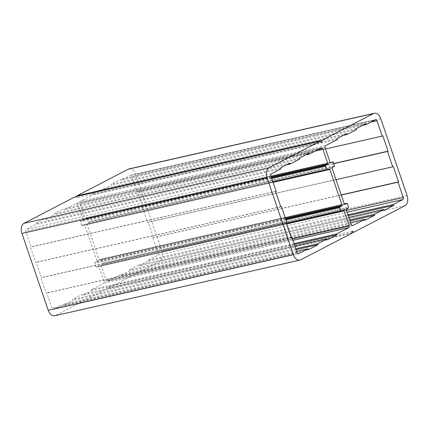 <?xml version="1.0" encoding="UTF-8"?>
<svg xmlns="http://www.w3.org/2000/svg" width="429" height="429" viewBox="0 0 429 429"><rect width="100%" height="100%" fill="white"/><g stroke="black" fill="none" stroke-linecap="round" stroke-linejoin="round"><path stroke-width="0.32" stroke-dasharray="2.15 1.61" d="M129.081 168.897A8.183 5.234 -102.8 0 1 135.628 174.415L161.91 251.19A8.183 5.234 -102.8 0 1 159.803 261.325L108.634 287.891L107.164 286.845L106.741 288.873L55.572 315.438A8.183 5.234 -102.8 0 1 54.751 315.739M352.027 232.652L108.634 287.891M352.327 231.21L107.164 286.845M351.909 233.237L106.741 288.873M321.836 142.155L76.673 197.79L76.973 196.348M75.198 196.75L76.673 197.79M103.384 262.768A0.654 0.418 -102.8 0 1 103.212 263.578L101.319 264.564A0.654 0.418 77.2 0 0 101.147 265.374L106.194 280.116A1.636 1.046 77.2 0 0 107.507 281.215A1.636 1.046 77.2 0 0 107.668 281.156L119.798 274.86L120.115 275.783L129.59 270.86L129.274 269.943L138.749 265.02L139.066 265.942L148.541 261.025L148.225 260.103L157.7 255.185A1.636 1.046 77.2 0 0 158.124 253.153L152.863 237.8L153.432 237.505L148.177 222.152L147.608 222.447L142.353 207.094L142.921 206.799L137.661 191.441L137.092 191.736L131.837 176.383A1.636 1.046 77.2 0 0 130.529 175.279A1.636 1.046 77.2 0 0 130.362 175.343L120.887 180.26L120.576 179.338L111.1 184.261L111.411 185.178L101.936 190.101L101.625 189.178L92.149 194.096L92.46 195.018L80.336 201.314A1.636 1.046 77.2 0 0 79.912 203.341L84.958 218.082A0.654 0.418 77.2 0 0 85.548 218.5L87.441 217.519A0.654 0.418 -102.8 0 1 88.031 217.932L89.189 221.31A0.654 0.418 -102.8 0 1 89.017 222.12L87.125 223.107A0.654 0.418 77.2 0 0 86.958 223.917L99.153 259.54A0.654 0.418 77.2 0 0 99.743 259.958L101.635 258.971A0.654 0.418 -102.8 0 1 102.225 259.389L103.384 262.768L348.546 207.132M350.675 222.469L119.798 274.86M365.277 220.147L120.115 275.783M350.112 220.817L129.59 270.86M349.796 219.895L129.274 269.943M348.916 217.326L138.749 265.02M384.234 210.307L139.066 265.942M348.353 215.68L148.541 261.025M348.037 214.757L148.225 260.103M341.286 195.039L152.863 237.8M341.232 194.889L153.432 237.505M393.345 166.516L148.177 222.152M336.03 179.687L147.608 222.447M333.671 163.674L142.353 207.094M333.617 163.524L142.921 206.799M382.829 135.805L137.661 191.441M325.514 148.981L137.092 191.736M362.344 125.466L120.887 180.26M365.739 123.702L120.576 179.338M356.263 128.62L111.1 184.261M356.579 129.542L111.411 185.178M343.393 135.307L101.936 190.101M346.788 133.542L101.625 189.178M337.312 138.46L92.149 194.096M337.628 139.382L92.46 195.018M98.874 266.554A0.654 0.418 77.2 0 0 98.284 266.136L96.391 267.122A0.654 0.418 -102.8 0 1 95.801 266.704L94.643 263.326A0.654 0.418 -102.8 0 1 94.814 262.516L96.707 261.529A0.654 0.418 77.2 0 0 96.879 260.719L84.679 225.096A0.654 0.418 77.2 0 0 84.095 224.683L82.196 225.665A0.654 0.418 -102.8 0 1 81.607 225.246L80.454 221.868A0.654 0.418 -102.8 0 1 80.62 221.058L82.513 220.077A0.654 0.418 77.2 0 0 82.684 219.262L77.638 204.526A1.636 1.046 77.2 0 0 76.33 203.421A1.636 1.046 77.2 0 0 76.164 203.48L64.034 209.776L63.723 208.853L54.242 213.776L54.558 214.698L45.083 219.616L44.766 218.693L35.291 223.616L35.607 224.533L26.131 229.456A1.636 1.046 77.2 0 0 25.713 231.483L30.968 246.836L30.4 247.131L35.655 262.484L36.224 262.189L41.484 277.542L40.916 277.842L46.171 293.195L46.74 292.9L51.995 308.253A1.636 1.046 77.2 0 0 53.303 309.357A1.636 1.046 77.2 0 0 53.469 309.298L62.945 304.375L63.261 305.298L72.737 300.38L72.421 299.458L81.896 294.535L82.212 295.458L91.688 290.54L91.372 289.618L103.502 283.322A1.636 1.046 77.2 0 0 103.92 281.295L98.874 266.554L341.425 211.513M305.491 154.982L64.034 209.776M308.885 153.217L63.723 208.853M299.41 158.14L54.242 213.776M299.726 159.057L54.558 214.698M286.54 164.822L45.083 219.616M289.934 163.058L44.766 218.693M280.459 167.975L35.291 223.616M280.775 168.897L35.607 224.533M276.137 191.2L30.968 246.836M275.568 191.495L30.4 247.131M280.823 206.848L35.655 262.484M280.77 206.692L36.224 262.189M286.647 221.906L41.484 277.542M286.079 222.201L40.916 277.842M291.339 237.559L46.171 293.195M291.286 237.403L46.74 292.9M296.718 251.324L62.945 304.375M308.424 249.662L63.261 305.298M296.155 249.678L72.737 300.38M295.838 248.756L72.421 299.458M294.959 246.187L81.896 294.535M327.375 239.822L82.212 295.458M294.396 244.535L91.688 290.54M294.079 243.618L91.372 289.618M407.078 195.549L161.91 251.19M380.796 118.779L135.628 174.415M404.971 205.689L159.803 261.325M300.74 259.802L55.572 315.438M348.38 207.942L103.212 263.578M346.487 208.923L101.319 264.564M346.316 209.738L101.147 265.374M351.362 224.474L106.194 280.116M352.499 225.595L107.668 281.156M347.158 212.189L157.7 255.185M346.541 210.398L158.124 253.153M370.817 122.152L131.837 176.383M375.531 119.702L130.362 175.343M325.498 145.678L80.336 201.314M325.08 147.705L79.912 203.341M330.126 162.446L84.958 218.082M330.577 162.891L85.548 218.5M87.505 217.492L330.121 162.435L87.441 217.519M333.199 162.296L88.031 217.932M334.357 165.674L89.189 221.31M334.186 166.484L89.017 222.12M332.293 167.471L87.125 223.107M332.121 168.281L86.958 223.917M101.635 258.971L344.315 203.898L99.153 259.54M344.771 204.349L99.743 259.958M347.393 203.754L102.225 259.389M343.452 210.5L98.284 266.136M96.327 267.144L286.679 223.949L96.391 267.122M286.497 223.429L95.801 266.704M285.966 219.911L94.643 263.326M285.719 219.192L94.814 262.516M285.542 218.677L96.707 261.529M285.296 217.959L96.879 260.719M327.375 170.023L84.679 225.096M329.257 169.042L84.095 224.683M82.132 225.686L273.107 182.352L82.196 225.665M272.93 181.832L81.607 225.246M271.772 178.453L80.454 221.868M271.525 177.735L80.62 221.058M271.348 177.22L82.513 220.077M271.101 176.507L82.684 219.262M316.618 150.289L77.638 204.526M321.332 147.844L76.164 203.48M271.3 173.815L26.131 229.456M270.876 175.847L25.713 231.483M297.163 252.617L51.995 308.253M298.3 253.737L53.469 309.298M292.953 240.326L103.502 283.322M292.342 238.535L103.92 281.295M107.507 281.215L352.67 225.579M130.529 175.279L375.697 119.643M85.484 218.522L330.646 162.886M99.678 259.979L344.841 204.343M344.315 203.893L101.7 258.95M98.354 266.114L343.516 210.478M84.159 224.657L329.322 169.021M76.33 203.421L321.493 147.785M53.303 309.357L298.471 253.721"/><path stroke-width="0.64" d="M353.802 232.25L352.327 231.21L351.909 233.237L300.74 259.802A8.183 5.234 -102.8 0 1 299.919 260.103A8.183 5.234 -102.8 0 1 293.372 254.585L267.09 177.81A8.183 5.234 -102.8 0 1 269.197 167.675L320.366 141.109L321.836 142.155L322.259 140.127L373.428 113.562A8.183 5.234 -102.8 0 1 374.249 113.261A8.183 5.234 -102.8 0 1 380.796 118.779L407.078 195.549A8.183 5.234 -102.8 0 1 404.971 205.689L353.802 232.25L352.027 232.652M299.919 260.103L54.751 315.739A8.183 5.234 -102.8 0 1 48.204 310.221L21.922 233.451A8.183 5.234 -102.8 0 1 24.029 223.311L75.198 196.75L320.366 141.109M322.259 140.127L77.091 195.763L128.26 169.198A8.183 5.234 -102.8 0 1 129.081 168.897L374.249 113.261M76.973 196.348L77.091 195.763M364.966 219.224L365.277 220.147L374.758 215.224L374.442 214.302L383.917 209.384L384.234 210.307L393.709 205.384L393.393 204.467L402.869 199.544A1.636 1.046 77.2 0 0 403.287 197.517L398.032 182.164L398.6 181.869L393.345 166.516L392.776 166.811L387.516 151.458L388.084 151.158L382.829 135.805L382.26 136.1L377.005 120.747A1.636 1.046 77.2 0 0 375.697 119.643A1.636 1.046 77.2 0 0 375.531 119.702L366.055 124.624L365.739 123.702L356.263 128.62L356.579 129.542L347.104 134.465L346.788 133.542L337.312 138.46L337.628 139.382L325.498 145.678A1.636 1.046 77.2 0 0 325.08 147.705L330.126 162.446A0.654 0.418 77.2 0 0 330.716 162.864L332.609 161.878A0.654 0.418 -102.8 0 1 333.199 162.296L334.357 165.674A0.654 0.418 -102.8 0 1 334.186 166.484L332.293 167.471A0.654 0.418 77.2 0 0 332.121 168.281L344.321 203.904A0.654 0.418 77.2 0 0 344.905 204.317L346.804 203.335A0.654 0.418 -102.8 0 1 347.393 203.754L348.546 207.132A0.654 0.418 -102.8 0 1 348.38 207.942L346.487 208.923A0.654 0.418 77.2 0 0 346.316 209.738L351.362 224.474A1.636 1.046 77.2 0 0 352.67 225.579A1.636 1.046 77.2 0 0 352.836 225.52L364.966 219.224L350.675 222.469M374.758 215.224L350.112 220.817M374.442 214.302L349.796 219.895M383.917 209.384L348.916 217.326M393.709 205.384L348.353 215.68M393.393 204.467L348.037 214.757M398.032 182.164L341.286 195.039M398.6 181.869L341.232 194.889M392.776 166.811L336.03 179.687M387.516 151.458L333.671 163.674M388.084 151.158L333.617 163.524M382.26 136.1L325.514 148.981M366.055 124.624L362.344 125.466M347.104 134.465L343.393 135.307M309.202 154.14L308.885 153.217L299.41 158.14L299.726 159.057L290.251 163.98L289.934 163.058L280.459 167.975L280.775 168.897L271.3 173.815A1.636 1.046 77.2 0 0 270.876 175.847L276.137 191.2L275.568 191.495L280.823 206.848L281.392 206.553L286.647 221.906L286.079 222.201L291.339 237.559L291.908 237.264L297.163 252.617A1.636 1.046 77.2 0 0 298.471 253.721A1.636 1.046 77.2 0 0 298.638 253.657L308.113 248.74L308.424 249.662L317.9 244.739L317.589 243.822L327.064 238.899L327.375 239.822L336.851 234.904L336.54 233.982L348.664 227.686A1.636 1.046 77.2 0 0 349.088 225.659L344.042 210.918A0.654 0.418 77.2 0 0 343.452 210.5L341.559 211.481A0.654 0.418 -102.8 0 1 340.969 211.068L339.811 207.69A0.654 0.418 -102.8 0 1 339.983 206.88L341.875 205.893A0.654 0.418 77.2 0 0 342.042 205.083L329.847 169.46A0.654 0.418 77.2 0 0 329.257 169.042L327.365 170.029A0.654 0.418 -102.8 0 1 326.775 169.611L325.616 166.232A0.654 0.418 -102.8 0 1 325.788 165.422L327.681 164.436A0.654 0.418 77.2 0 0 327.853 163.626L322.806 148.884A1.636 1.046 77.2 0 0 321.493 147.785A1.636 1.046 77.2 0 0 321.332 147.844L309.202 154.14L305.491 154.982M290.251 163.98L286.54 164.822M281.392 206.553L280.77 206.692M291.908 237.264L291.286 237.403M308.113 248.74L296.718 251.324M317.9 244.739L296.155 249.678M317.589 243.822L295.838 248.756M327.064 238.899L294.959 246.187M336.851 234.904L294.396 244.535M336.54 233.982L294.079 243.618M293.372 254.585L48.204 310.221M267.09 177.81L21.922 233.451M269.197 167.675L24.029 223.311M373.428 113.562L128.26 169.198M352.836 225.52L352.499 225.595M402.869 199.544L347.158 212.189M403.287 197.517L346.541 210.398M377.005 120.747L370.817 122.152M346.804 203.335L344.315 203.898M344.042 210.918L341.564 211.481M341.425 211.513L286.674 223.938L341.495 211.508M340.969 211.068L286.497 223.429M339.811 207.69L285.966 219.911M339.983 206.88L285.719 219.192M341.875 205.893L285.542 218.677M342.042 205.083L285.296 217.959M329.847 169.46L327.375 170.023M327.23 170.056L273.101 182.341L327.3 170.05M326.775 169.611L272.93 181.832M325.616 166.232L271.772 178.453M325.788 165.422L271.525 177.735M327.681 164.436L271.348 177.22M327.853 163.626L271.101 176.507M322.806 148.884L316.618 150.289M298.638 253.657L298.3 253.737M348.664 227.686L292.953 240.326M349.088 225.659L292.342 238.535M346.868 203.314L344.315 203.893"/></g></svg>
